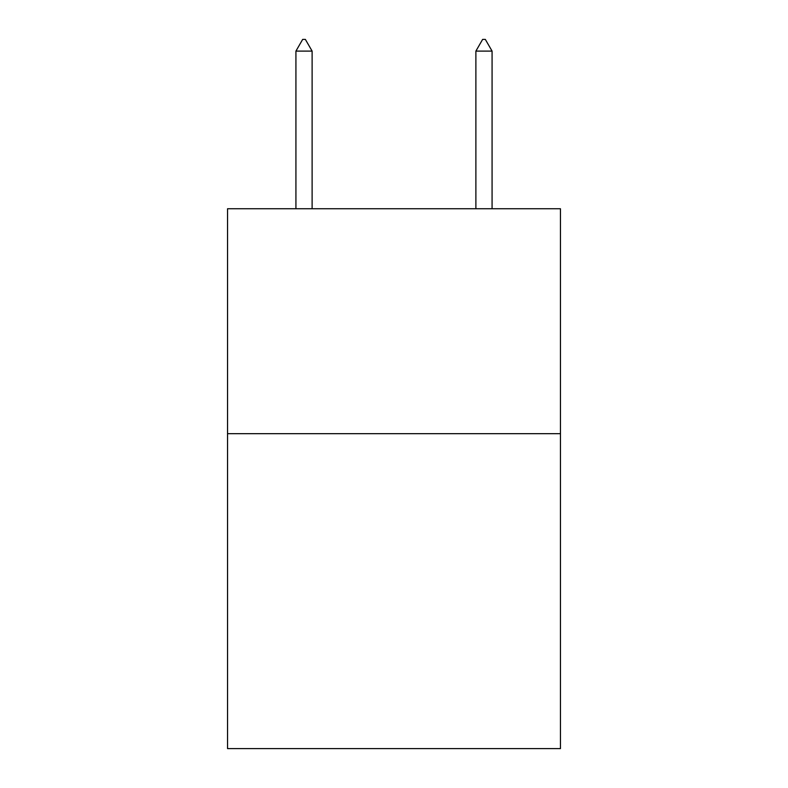 <?xml version="1.0" encoding="UTF-8"?>
<svg xmlns="http://www.w3.org/2000/svg" width="788" height="788" viewBox="0 0 788 788"><rect width="100%" height="100%" fill="white"/><g stroke="black" fill="none" stroke-linecap="round" stroke-linejoin="round"><path stroke-width="1.18" d="M560.455 433.676L560.455 748.6L227.545 748.6L227.545 208.741L560.455 208.741L560.455 433.676L227.545 433.676M312.117 51.102L305.37 39.4L302.671 39.4L295.924 51.102L312.117 51.102L312.117 208.741M295.924 51.102L295.924 208.741M482.63 39.4L485.329 39.4L492.076 51.102L475.883 51.102L482.63 39.4M492.076 208.741L492.076 51.102M475.883 208.741L475.883 51.102"/></g></svg>
